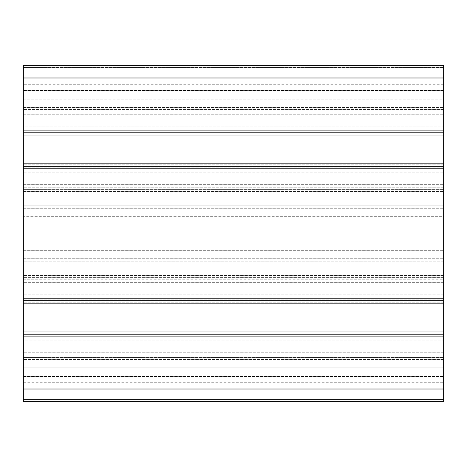 <?xml version="1.0" encoding="UTF-8"?>
<svg xmlns="http://www.w3.org/2000/svg" width="467" height="467" viewBox="0 0 467 467"><rect width="100%" height="100%" fill="white"/><g stroke="black" fill="none" stroke-linecap="round" stroke-linejoin="round"><path stroke-width="0.35" stroke-dasharray="2.33 1.75" d="M23.35 67.481L23.35 65.38L443.65 65.38L443.65 84.294L443.65 65.38L23.35 65.38L443.65 65.38L23.35 65.38L23.35 132.208L23.35 107.41L23.35 130.106L443.65 130.106L443.65 132.208L443.65 126.113L443.65 135.027L443.65 107.41L443.65 167.881L443.65 67.481L443.65 184.658L443.65 135.027L23.35 135.027L23.35 126.113L23.35 132.208L23.35 130.106L443.65 130.106L443.65 109.511L443.65 132.208L443.65 65.38L23.35 65.38L23.35 117.918L23.35 67.481L443.65 67.481L23.35 67.481M443.65 99.214L443.65 117.918L443.65 90.3L443.65 117.918L443.65 99.214L23.35 99.214L23.35 117.918L23.35 84.294L23.35 117.918L23.35 99.214L443.65 99.214M443.65 172.767L443.65 191.47L443.65 168.774L23.35 168.774L23.35 166.672L23.35 300.328L23.35 275.53L23.35 298.226L443.65 298.226L443.65 303.147L23.35 303.147L23.35 294.233L23.35 300.328L23.35 298.226L443.65 298.226L443.65 168.774L23.35 168.774L23.35 166.672L23.35 172.767L23.35 163.853L443.65 163.853L443.65 187.775L443.65 172.767L23.35 172.767L23.35 191.47L23.35 172.767L443.65 172.767M443.65 279.225L443.65 301.046L443.65 279.225L23.35 279.225L23.35 275.53L23.35 301.046L23.35 279.225L443.65 279.225M23.35 303.147L23.35 331.973L443.65 331.973L443.65 261.181L443.65 367.996L443.65 334.792L443.65 359.59L443.65 336.894L23.35 336.894L23.35 334.792L23.35 401.62L23.35 367.786L23.35 401.62L443.65 401.62L443.65 336.894L23.35 336.894L23.35 334.792L23.35 340.887L23.35 331.973L23.35 359.59L23.35 299.119L23.35 386.909L23.35 282.342L23.35 331.973L443.65 331.973L443.65 355.895L443.65 303.147M443.65 349.082L443.65 352.778L443.65 349.082L443.65 352.778L443.65 349.082L23.35 349.082L23.35 367.786L23.35 349.082L443.65 349.082M443.65 367.786L443.65 352.778L443.65 367.786L23.35 367.786L23.35 376.7L23.35 352.778L23.35 367.786L443.65 367.786M443.65 163.853L443.65 135.027L23.35 135.027L23.35 163.853M443.65 84.294L443.65 90.3L443.65 84.294L23.35 84.294L23.35 82.192L23.35 90.3L23.35 84.294L443.65 84.294M443.65 317.56L443.65 302.219L443.65 317.56M443.65 149.44L443.65 134.099L443.65 149.44M443.65 132.926L443.65 174.868L443.65 132.926L23.35 132.926L23.35 124.012L23.35 174.868L23.35 132.926L443.65 132.926M443.65 174.868L443.65 191.47L443.65 174.868L23.35 174.868L23.35 191.47L23.35 174.868L443.65 174.868M443.65 334.074L443.65 301.046L443.65 334.074L23.35 334.074L23.35 301.046L23.35 334.074L443.65 334.074M443.65 205.819L443.65 180.963L443.65 205.819L23.35 205.819L23.35 216.688L23.35 180.963L23.35 220.891L23.35 107.41L23.35 205.819L443.65 205.819M443.65 99.004L443.65 82.192L443.65 104.947L443.65 82.192L443.65 99.004L23.35 99.004L23.35 104.947L23.35 82.192L23.35 126.113L23.35 82.192L23.35 99.004L443.65 99.004M443.65 216.688L443.65 258.718L443.65 216.688L23.35 216.688L23.35 261.181L23.35 216.688L443.65 216.688M443.65 261.181L443.65 286.038L443.65 261.181L23.35 261.181L23.35 282.342L23.35 258.718L23.35 286.038L23.35 261.181L443.65 261.181M443.65 384.808L443.65 376.402L443.65 384.808L443.65 376.402L443.65 384.808L23.35 384.808L23.35 367.996L23.35 384.808L443.65 384.808M443.65 246.109L443.65 220.891L443.65 246.109L23.35 246.109L23.35 220.891L23.35 246.109L443.65 246.109M443.65 367.996L443.65 376.402L443.65 367.996L23.35 367.996L23.35 362.053L23.35 376.402L23.35 367.996L443.65 367.996M443.65 180.963L443.65 167.881L443.65 180.963L23.35 180.963L23.35 126.113L23.35 180.963L443.65 180.963M443.65 126.113L443.65 104.947L443.65 126.113L23.35 126.113L23.35 104.947L23.35 126.113L443.65 126.113M23.35 189.368L23.35 168.774L23.35 189.368L443.65 189.368L23.35 189.368M23.35 357.488L23.35 336.894L23.35 357.488L443.65 357.488L23.35 357.488M23.35 399.518L23.35 386.909L23.35 399.518L443.65 399.518L23.35 399.518M23.35 382.707L23.35 376.7L23.35 382.707L443.65 382.707L23.35 382.707M23.35 317.56L23.35 302.219L23.35 317.56M23.35 149.44L23.35 134.099L23.35 149.44M23.35 286.038L23.35 299.119L23.35 286.038L443.65 286.038L23.35 286.038M23.35 340.887L23.35 362.053L23.35 340.887L443.65 340.887L23.35 340.887M23.35 65.38L443.65 65.38L23.35 65.38M23.35 334.792L443.65 334.792M443.65 300.328L23.35 300.328M23.35 166.672L443.65 166.672M443.65 132.208L23.35 132.208M23.35 208.282L443.65 208.282L23.35 208.282M23.35 258.718L443.65 258.718L23.35 258.718M23.35 191.47L443.65 191.47L23.35 191.47M23.35 82.192L443.65 82.192L23.35 82.192M443.65 275.53L23.35 275.53L443.65 275.53M23.35 107.41L443.65 107.41L23.35 107.41M443.65 359.59L23.35 359.59L443.65 359.59M443.65 167.881L23.35 167.881L443.65 167.881M443.65 117.918L23.35 117.918L443.65 117.918M443.65 299.119L23.35 299.119L443.65 299.119M443.65 401.62L23.35 401.62L443.65 401.62M23.35 80.09L443.65 80.09L23.35 80.09M443.65 220.891L23.35 220.891L443.65 220.891M443.65 165.954L23.35 165.954L443.65 165.954M443.65 187.775L23.35 187.775L443.65 187.775M23.35 124.012L443.65 124.012L23.35 124.012M23.35 104.947L443.65 104.947L23.35 104.947M443.65 90.598L23.35 90.598L443.65 90.598M23.35 301.046L443.65 301.046L23.35 301.046M443.65 292.132L23.35 292.132L443.65 292.132M443.65 342.988L23.35 342.988L443.65 342.988M23.35 362.053L443.65 362.053L23.35 362.053M23.35 376.402L443.65 376.402L23.35 376.402M443.65 109.511L23.35 109.511L443.65 109.511M23.35 111.105L443.65 111.105L23.35 111.105M443.65 277.632L23.35 277.632L443.65 277.632M443.65 294.233L23.35 294.233L443.65 294.233M443.65 355.895L23.35 355.895L443.65 355.895M23.35 184.658L443.65 184.658L23.35 184.658M23.35 135.027L443.65 135.027M23.35 90.3L443.65 90.3L23.35 90.3M23.35 114.222L443.65 114.222L23.35 114.222M443.65 331.973L23.35 331.973M443.65 282.342L23.35 282.342L443.65 282.342M23.35 376.7L443.65 376.7L23.35 376.7M443.65 386.909L23.35 386.909L443.65 386.909M443.65 352.778L23.35 352.778L443.65 352.778M23.35 250.312L443.65 250.312L23.35 250.312M23.35 168.774L443.65 168.774M443.65 130.106L23.35 130.106M23.35 77.989L443.65 77.989M23.35 336.894L443.65 336.894M443.65 298.226L23.35 298.226M23.35 389.011L443.65 389.011M443.65 302.219L23.35 302.219L443.65 302.219M443.65 332.901L23.35 332.901L443.65 332.901M443.65 134.099L23.35 134.099L443.65 134.099M443.65 164.781L23.35 164.781L443.65 164.781"/><path stroke-width="0.7" d="M23.35 130.106L23.35 65.38L443.65 65.38L443.65 130.106L23.35 130.106L23.35 135.027L443.65 135.027L443.65 130.106M443.65 135.027L443.65 163.853L23.35 163.853L23.35 168.774L443.65 168.774L443.65 163.853M443.65 168.774L443.65 298.226L23.35 298.226L23.35 303.147L443.65 303.147L443.65 298.226M443.65 303.147L443.65 331.973L23.35 331.973L23.35 336.894L443.65 336.894L443.65 331.973M443.65 336.894L443.65 401.62L23.35 401.62L23.35 336.894M23.35 331.973L23.35 303.147M23.35 298.226L23.35 168.774M23.35 163.853L23.35 135.027M443.65 334.792L23.35 334.792M23.35 300.328L443.65 300.328M443.65 166.672L23.35 166.672M23.35 132.208L443.65 132.208M23.35 77.989L443.65 77.989M23.35 389.011L443.65 389.011"/></g></svg>
